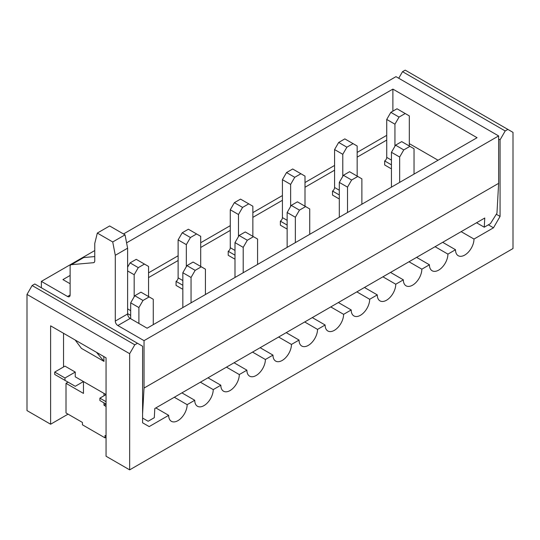<?xml version="1.0" encoding="UTF-8"?>
<svg xmlns="http://www.w3.org/2000/svg" width="540" height="540" viewBox="0 0 540 540"><rect width="100%" height="100%" fill="white"/><g stroke="black" fill="none" stroke-linecap="round" stroke-linejoin="round"><path stroke-width="0.81" d="M186.334 266.679L186.334 244.634L190.438 237.519L196.594 233.962L188.386 229.223L182.223 232.774L178.119 239.888L178.119 277.823A2.902 1.674 -60 0 1 176.067 281.381L176.067 285.41L182.223 288.968M238.484 236.567L238.484 214.522L242.588 207.407L248.751 203.85L240.536 199.112L234.374 202.669L230.269 209.776L230.269 247.712A2.902 1.674 -60 0 1 228.218 251.269L228.218 255.299L234.374 258.856M290.635 206.462L290.635 184.41L294.739 177.302L300.901 173.745L292.687 169L286.531 172.557L282.42 179.672L282.42 217.607A2.902 1.674 -60 0 1 280.368 221.157L280.368 225.194L286.531 228.744M342.785 176.351L342.785 154.305L346.896 147.191L353.052 143.633L344.837 138.888L338.681 142.445L334.577 149.56L334.577 187.495A2.902 1.674 -60 0 1 332.519 191.052L332.519 195.082L338.681 198.639M75.175 340.011L81.412 348.354L103.997 361.395L103.768 356.522M94.757 250.56L41.371 281.381L67.554 296.494A3.631 2.093 60 0 0 69.363 296.676A3.631 2.093 60 0 0 70.119 295.009L70.119 266.497A3.631 2.093 60 0 1 70.868 264.829A3.631 2.093 60 0 1 71.401 264.668L93.474 262.697A3.631 2.093 60 0 0 94.007 262.535A3.631 2.093 60 0 0 94.757 260.874L94.757 243.446L97.322 233.071L112.725 241.96L115.29 255.299L115.29 321.091A3.631 2.093 60 0 0 117.855 325.539L144.031 340.652L144.031 388.071L142.594 413.795M41.371 281.381L41.371 287.779M106.049 436.077L105.023 435.483L105.023 437.859L82.438 424.818L82.438 422.449L66.008 412.965L66.008 383.326L83.464 393.404L83.464 381.55L75.249 386.289L54.716 374.436L54.716 372.067L64.982 366.14L75.249 372.067L75.249 376.805L106.049 394.585L99.886 398.142L99.886 400.518L106.049 404.069L103.997 405.257L106.049 406.445M70.868 264.829L83.187 257.722A3.631 2.093 60 0 1 83.72 257.553L71.401 264.668M94.757 256.568L83.72 257.553M126.583 242.851L392.884 89.107L477.07 137.707L147.116 328.205L130.174 318.425A3.631 2.093 60 0 1 127.609 313.976L127.609 248.184L125.044 234.853L109.64 225.956L97.322 233.071M70.119 283.75L62.93 279.599L70.119 275.454M125.044 234.853L112.725 241.96M103.997 361.395L96.545 352.35M144.031 340.652L498.629 135.925L395.969 76.66L123.505 233.962M498.629 135.925L498.629 183.344L496.962 213.206L490.415 223.648L484.252 227.205L476.557 222.763M484.252 227.205L484.765 218.018L154.811 408.517L154.298 417.704L148.142 421.261L142.594 418.061M144.031 388.071L498.629 183.344M394.943 146.239L394.943 124.193L399.046 117.079L405.202 113.522L396.995 108.783L390.832 112.34L386.728 119.448L386.728 157.383A2.902 1.674 -60 0 1 384.676 160.94L384.676 164.97L390.832 168.527M392.884 89.107L392.884 111.152M438.055 160.232L409.313 143.633M64.982 380.363L64.982 377.993L75.249 372.067M54.716 372.067L64.982 377.993M106.049 401.699L99.886 398.142M127.609 248.184L115.29 255.299M496.307 214.252L500.067 216.419L493.493 227.799L488.363 224.836M103.997 405.257L103.997 402.887M103.997 395.773L103.997 393.404M507.87 129.411L405.202 70.139L402.536 71.678L505.197 130.95L507.87 129.411L513 132.374L513 248.542L129.661 469.861L129.661 353.693L134.798 344.797L137.464 343.258L34.803 283.986L32.13 285.525L27 294.422L27 410.589L50.612 424.224L68.067 414.146M505.197 130.95L500.067 139.84L500.067 216.419M461.153 231.653L473.992 239.058L493.493 227.799M473.992 239.058A13.068 7.546 -60 0 1 468.288 252.214A13.068 7.546 -60 0 1 458.217 255.71A13.068 7.546 -60 0 1 455.51 249.73L447.91 254.117A13.068 7.546 -60 0 1 442.206 267.266A13.068 7.546 -60 0 1 432.142 270.769A13.068 7.546 -60 0 1 429.435 264.782L421.835 269.17A13.068 7.546 -60 0 1 416.131 282.319A13.068 7.546 -60 0 1 406.067 285.822A13.068 7.546 -60 0 1 403.36 279.841L390.521 272.43M137.464 343.258L142.594 346.221L142.594 422.8L149.168 426.593L168.676 415.334A13.068 7.546 -60 0 0 171.383 421.315A13.068 7.546 -60 0 0 181.447 417.812A13.068 7.546 -60 0 0 187.15 404.663L194.751 400.275A13.068 7.546 -60 0 0 197.458 406.262A13.068 7.546 -60 0 0 207.522 402.759A13.068 7.546 -60 0 0 213.226 389.61L220.826 385.223A13.068 7.546 -60 0 0 223.533 391.203A13.068 7.546 -60 0 0 233.597 387.707A13.068 7.546 -60 0 0 239.301 374.558L246.901 370.17A13.068 7.546 -60 0 0 249.608 376.151A13.068 7.546 -60 0 0 259.679 372.647A13.068 7.546 -60 0 0 265.383 359.498L272.977 355.111A13.068 7.546 -60 0 0 275.684 361.098A13.068 7.546 -60 0 0 285.755 357.595A13.068 7.546 -60 0 0 291.458 344.446L299.052 340.058A13.068 7.546 -60 0 0 301.759 346.039A13.068 7.546 -60 0 0 311.83 342.542A13.068 7.546 -60 0 0 317.534 329.393L325.127 325.006A13.068 7.546 -60 0 0 327.834 330.986A13.068 7.546 -60 0 0 337.905 327.483A13.068 7.546 -60 0 0 343.609 314.334L351.202 309.947A13.068 7.546 -60 0 0 353.909 315.934A13.068 7.546 -60 0 0 363.98 312.431A13.068 7.546 -60 0 0 369.684 299.281L377.285 294.894A13.068 7.546 -60 0 0 379.985 300.875A13.068 7.546 -60 0 0 390.056 297.378A13.068 7.546 -60 0 0 395.759 284.222L403.36 279.841M220.826 385.223L207.995 377.818M213.226 389.61L200.394 382.199M194.751 400.275L181.919 392.87M187.15 404.663L174.319 397.258M168.676 415.334L155.837 407.923M66.008 383.326L68.067 382.144M272.977 355.111L260.145 347.706M265.383 359.498L252.544 352.094M246.901 370.17L234.07 362.758M239.301 374.558L226.469 367.146M325.127 325.006L312.296 317.594M317.534 329.393L304.702 321.982M299.052 340.058L286.22 332.647M291.458 344.446L278.627 337.034M369.684 299.281L356.852 291.87M377.285 294.894L364.446 287.483M343.609 314.334L330.777 306.929M351.202 309.947L338.371 302.542M421.835 269.17L409.003 261.765M416.603 257.377L429.435 264.782M395.759 284.222L382.928 276.818M435.078 246.706L447.91 254.117M442.679 242.318L455.51 249.73M106.049 437.265L105.023 437.859M129.661 353.693L27 294.422M129.661 469.861L106.049 456.233L106.049 357.838L50.612 325.836L50.612 424.224M398.736 78.26L402.536 71.678M63.545 366.971L63.545 333.301M32.13 285.525L134.798 344.797M500.067 139.84L498.629 139.01M405.202 113.522L409.313 115.897L409.313 146.003M384.676 160.94L391.446 164.855M394.943 124.193L386.728 119.448M390.832 112.34L399.046 117.079M391.446 187.137L391.446 152.287L395.557 145.172L401.713 141.615L414.032 148.73L414.032 174.096M399.661 182.399L399.661 157.025L403.765 149.918L409.928 146.36M399.661 157.025L391.446 152.287M395.557 145.172L403.765 149.918M130.687 318.722L130.687 302.832L134.798 295.724L140.953 292.167L153.272 299.281L153.272 324.648M138.901 323.46L138.901 307.577L143.006 300.463L149.168 296.906M138.901 307.577L130.687 302.832M134.798 295.724L143.006 300.463M134.177 296.791L134.177 274.738L138.287 267.631L144.443 264.074L136.235 259.328L130.072 262.885L127.609 267.151M144.443 264.074L148.554 266.443L148.554 296.555M127.609 313.625L130.687 315.401M134.177 274.738L127.609 270.945M130.072 262.885L138.287 267.631M182.837 307.577L182.837 272.727L186.948 265.613L193.104 262.055L205.423 269.17L205.423 294.536M191.052 302.832L191.052 277.466L195.163 270.358L201.319 266.8M191.052 277.466L182.837 272.727M186.948 265.613L195.163 270.358M196.594 233.962L200.704 236.331L200.704 266.443M176.067 281.381L182.837 285.289M186.334 244.634L178.119 239.888M182.223 232.774L190.438 237.519M234.995 277.466L234.995 242.615L239.099 235.501L245.261 231.95L257.58 239.058L257.58 264.425M243.203 272.727L243.203 247.361L247.313 240.246L253.469 236.689M243.203 247.361L234.995 242.615M239.099 235.501L247.313 240.246M248.751 203.85L252.855 206.226L252.855 236.331M228.218 251.269L234.995 255.184M238.484 214.522L230.269 209.776M234.374 202.669L242.588 207.407M287.145 247.361L287.145 212.504L291.249 205.396L297.412 201.839L309.731 208.953L309.731 234.32M295.36 242.615L295.36 217.249L299.464 210.134L305.627 206.577M295.36 217.249L287.145 212.504M291.249 205.396L299.464 210.134M300.901 173.745L305.006 176.114L305.006 206.226M280.368 221.157L287.145 225.072M290.635 184.41L282.42 179.672M286.531 172.557L294.739 177.302M339.296 217.249L339.296 182.399L343.406 175.284L349.562 171.727L361.881 178.841L361.881 204.208M347.51 212.504L347.51 187.137L351.614 180.023L357.777 176.472M347.51 187.137L339.296 182.399M343.406 175.284L351.614 180.023M353.052 143.633L357.163 146.003L357.163 176.114M332.519 191.052L339.296 194.96M342.785 154.305L334.577 149.56M338.681 142.445L346.896 147.191M130.174 318.425L117.855 325.539M70.119 295.009L67.554 296.494M386.728 135.338L357.163 152.408M334.577 165.442L305.006 182.513M282.42 195.554L252.855 212.625M230.269 225.666L200.704 242.737M178.119 255.778L148.554 272.842M386.728 140.076L357.163 157.147M334.577 170.188L305.006 187.259M282.42 200.3L252.855 217.37M230.269 230.404L200.704 247.475M178.119 260.516L148.554 277.587M127.609 313.976L115.29 321.091M94.412 262.156L93.474 262.697M386.728 157.383L391.446 160.11M127.609 308.88L130.687 310.662M178.119 277.823L182.837 280.55M230.269 247.712L234.995 250.439M282.42 217.607L287.145 220.334M334.577 187.495L339.296 190.222"/></g></svg>
